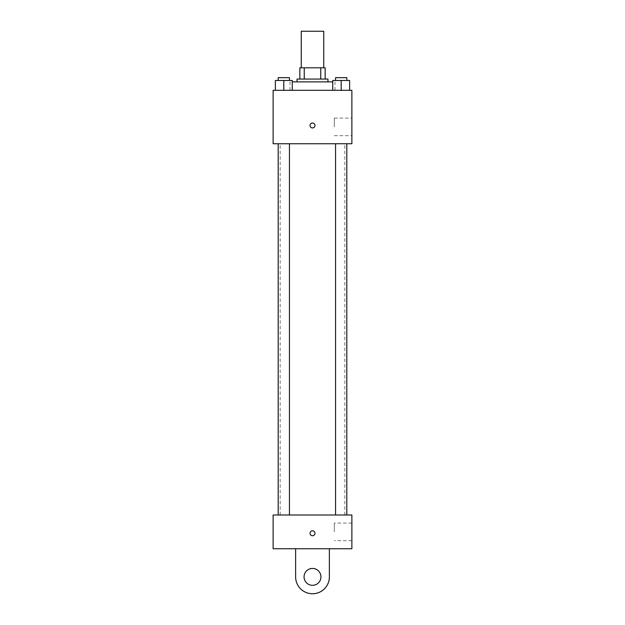 <?xml version="1.0" encoding="UTF-8"?>
<svg xmlns="http://www.w3.org/2000/svg" width="625" height="625" viewBox="0 0 625 625"><rect width="100%" height="100%" fill="white"/><g stroke="black" fill="none" stroke-linecap="round" stroke-linejoin="round"><path stroke-width="0.47" stroke-dasharray="3.12 2.34" d="M301.25 31.25L323.75 31.25M312.5 67.812L301.25 67.812L312.5 67.812M320.75 79.062L320.75 67.812L325.156 67.812L325.156 79.062L304.25 79.062L325.156 79.062M320.75 67.812L299.844 67.812M304.25 79.062L299.844 79.062L304.25 79.062L304.25 67.812M327.969 79.062L297.031 79.062M297.031 81.875L327.969 81.875L297.031 81.875M292.25 81.875L332.75 81.875M312.5 90.312L290 90.312L312.5 90.312M275.375 90.312L292.25 90.312L275.375 90.312L292.25 90.312L275.375 90.312L292.25 90.312L283.812 90.312L283.812 80.469L275.375 80.469L289.438 80.469L275.375 80.469L275.375 90.312L283.812 90.312L275.375 90.312L275.375 80.469L275.375 90.312L292.25 90.312L283.812 90.312L283.812 80.469L292.25 80.469L278.188 80.469L292.25 80.469L292.25 90.312L292.25 80.469M332.75 90.312L349.625 90.312L332.75 90.312L349.625 90.312L332.75 90.312L349.625 90.312L341.188 90.312L341.188 80.469L332.75 80.469L346.812 80.469L332.75 80.469L332.75 90.312L341.188 90.312L332.75 90.312L332.75 80.469L332.75 90.312L349.625 90.312L341.188 90.312L341.188 80.469L349.625 80.469L335.562 80.469L349.625 80.469L349.625 90.312L349.625 80.469M351.875 90.312L273.125 90.312L273.125 143.75L351.875 143.75L351.875 90.312M273.125 125.469L273.125 127.93L273.125 125.469M312.5 143.75L280.156 143.75L312.5 143.75M341.188 143.75L335.562 143.75L341.188 143.75M283.812 143.75L289.438 143.75L283.812 143.75M351.875 126.875L351.875 118.086L351.875 126.875M312.5 123.008A2.461 2.461 0 0 0 310.367 126.703A2.461 2.461 0 0 0 314.633 126.703A2.461 2.461 0 0 0 312.5 123.008A2.461 2.461 0 0 0 310.367 126.703A2.461 2.461 0 0 0 314.633 126.703A2.461 2.461 0 0 0 312.5 123.008M312.5 127.93A2.461 2.461 0 0 1 310.367 124.242A2.461 2.461 0 0 1 314.633 124.242A2.461 2.461 0 0 1 312.5 127.93M334.305 126.875L334.305 118.086L334.305 126.875M312.5 515L280.156 515L312.5 515M341.188 515L335.562 515L341.188 515M283.812 515L289.438 515L283.812 515M351.875 515L273.125 515L273.125 548.75L351.875 548.75L351.875 515L273.125 515M335.562 80.469L335.562 77.656L346.812 77.656L335.562 77.656L346.812 77.656L346.812 80.469M341.188 90.312L341.188 80.469M278.188 80.469L278.188 77.656L289.438 77.656L278.188 77.656L289.438 77.656L289.438 80.469M283.812 90.312L283.812 80.469M310.039 533.281A2.461 2.461 0 0 0 313.727 535.414A2.461 2.461 0 0 0 313.727 531.148A2.461 2.461 0 0 0 310.039 533.281M351.875 531.875L351.875 540.664L351.875 531.875M334.305 531.875L334.305 523.086L334.305 531.875M314.961 533.281A2.461 2.461 0 0 0 311.273 531.148A2.461 2.461 0 0 0 311.273 535.414A2.461 2.461 0 0 0 314.961 533.281A2.461 2.461 0 0 1 311.273 535.414A2.461 2.461 0 0 1 311.273 531.148A2.461 2.461 0 0 1 314.961 533.281M273.125 535.742L273.125 530.82L273.125 535.742M295.625 548.75L295.625 576.875L295.625 548.75L329.375 548.75L329.375 576.875A16.875 16.875 0 0 1 312.5 593.75A16.875 16.875 0 0 1 295.625 576.875A16.875 16.875 0 0 0 312.5 593.75A16.875 16.875 0 0 0 329.375 576.875A16.875 16.875 0 0 1 312.5 593.75A16.875 16.875 0 0 1 295.625 576.875L295.625 548.75L329.375 548.75M312.5 585.312A8.438 8.438 0 0 1 305.195 572.656A8.438 8.438 0 0 1 319.805 572.656A8.438 8.438 0 0 1 312.5 585.312A8.438 8.438 0 0 1 305.195 572.656A8.438 8.438 0 0 1 319.805 572.656A8.438 8.438 0 0 1 312.5 585.312A8.438 8.438 0 0 1 305.195 572.656A8.438 8.438 0 0 1 319.805 572.656A8.438 8.438 0 0 1 312.5 585.312M312.5 568.438A8.438 8.438 0 0 1 319.805 581.094A8.438 8.438 0 0 1 305.195 581.094A8.438 8.438 0 0 1 312.5 568.438A8.438 8.438 0 0 0 305.195 581.094A8.438 8.438 0 0 0 319.805 581.094A8.438 8.438 0 0 0 312.5 568.438M335 90.312L335 81.875M290 90.312L290 81.875M334.305 135.664L351.875 135.664M334.305 118.086L351.875 118.086M344.844 515L344.844 143.75M280.156 515L280.156 143.75M289.438 515L289.438 143.75M278.188 515L278.188 143.75M346.812 515L346.812 143.75M335.562 515L335.562 143.75M351.875 523.086L334.305 523.086M351.875 540.664L334.305 540.664"/><path stroke-width="0.94" d="M323.75 67.812L323.75 31.25L301.25 31.25L301.25 67.812M304.25 79.062L304.25 67.812L299.844 67.812L299.844 79.062L299.844 67.812M304.25 67.812L325.156 67.812L325.156 79.062M320.75 79.062L320.75 67.812M297.031 81.875L297.031 79.062L327.969 79.062L327.969 81.875M332.75 81.875L292.25 81.875M273.125 90.312L351.875 90.312L351.875 143.75L273.125 143.75L273.125 90.312M312.5 127.93A2.461 2.461 0 0 1 310.367 124.242A2.461 2.461 0 0 1 314.633 124.242A2.461 2.461 0 0 1 312.5 127.93M273.125 515L351.875 515L351.875 548.75L273.125 548.75L273.125 515L351.875 515M332.75 90.312L332.75 80.469L349.625 80.469L349.625 90.312L349.625 80.469M341.188 90.312L341.188 80.469M346.812 80.469L346.812 77.656L335.562 77.656L335.562 80.469M275.375 90.312L275.375 80.469L292.25 80.469L292.25 90.312L292.25 80.469M283.812 90.312L283.812 80.469M289.438 80.469L289.438 77.656L278.188 77.656L278.188 80.469M310.039 533.281A2.461 2.461 0 0 1 313.727 531.148A2.461 2.461 0 0 1 313.727 535.414A2.461 2.461 0 0 1 310.039 533.281M329.375 548.75L329.375 576.875A16.875 16.875 0 0 1 312.5 593.75A16.875 16.875 0 0 1 295.625 576.875L295.625 548.75M312.5 585.312A8.438 8.438 0 0 1 305.195 572.656A8.438 8.438 0 0 1 319.805 572.656A8.438 8.438 0 0 1 312.5 585.312M335.562 143.75L335.562 515M346.812 143.75L346.812 515M289.438 515L289.438 143.75M278.188 515L278.188 143.75"/></g></svg>
